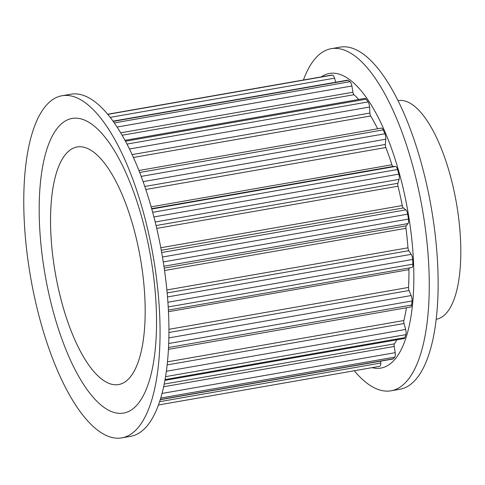 <?xml version="1.0" encoding="UTF-8"?>
<svg xmlns="http://www.w3.org/2000/svg" width="485" height="485" viewBox="0 0 485 485"><rect width="100%" height="100%" fill="white"/><g stroke="black" fill="none" stroke-linecap="round" stroke-linejoin="round"><path stroke-width="0.73" d="M372.092 367.648A149.532 53.544 -99.9 0 0 394.505 359.785A149.532 53.544 -99.9 0 0 400.992 179.505A149.532 53.544 -99.9 0 0 321.27 76.891M354.25 370.764A173.648 62.183 -99.9 0 0 391.019 390.801A173.648 62.183 -99.9 0 0 406.794 381.168A173.648 62.183 -99.9 0 0 417.591 185.252A173.648 62.183 -99.9 0 0 331.219 48.688A173.648 62.183 -99.9 0 0 315.438 58.327A173.648 62.183 -99.9 0 0 303.428 80.013M391.019 390.801L399.889 389.255A173.648 62.183 -99.9 0 0 415.669 379.616A173.648 62.183 -99.9 0 0 426.467 183.7A173.648 62.183 -99.9 0 0 340.088 47.136L331.219 48.688M129.58 377.863A120.589 43.183 80.1 0 1 118.619 384.557A120.589 43.183 80.1 0 1 55.32 273.2A120.589 43.183 80.1 0 1 77.091 146.973A120.589 43.183 80.1 0 1 137.079 241.809A120.589 43.183 80.1 0 1 129.58 377.863M58.521 126.761A149.532 53.544 80.1 0 1 141.426 216.158A149.532 53.544 80.1 0 1 137.188 404.769A149.532 53.544 80.1 0 1 54.29 315.371A149.532 53.544 80.1 0 1 58.521 126.761M62.013 95.745L70.883 94.199A173.648 62.183 80.1 0 1 157.261 230.757A173.648 62.183 80.1 0 1 146.464 426.673A173.648 62.183 80.1 0 1 130.689 436.312L121.814 437.864A173.648 62.183 80.1 0 1 35.435 301.3A173.648 62.183 80.1 0 1 46.233 105.384A173.648 62.183 80.1 0 1 62.013 95.745A173.648 62.183 80.1 0 1 148.392 232.309A173.648 62.183 80.1 0 1 137.588 428.225A173.648 62.183 80.1 0 1 121.814 437.864M411.826 267.502L168.398 310.054L411.813 267.508A4.826 1.728 80.1 0 1 411.813 267.508A4.826 1.728 80.1 0 0 412.88 264.167A147.604 52.853 80.1 0 0 412.674 259.463A4.826 1.728 80.1 0 0 412.201 256.601A4.826 1.728 80.1 0 0 411.231 254.34L408.825 250.69A2.892 1.037 80.1 0 1 407.976 247.805A136.988 49.058 80.1 0 0 405.939 228.32A2.892 1.037 80.1 0 1 406.23 225.81L408.024 223.567A4.826 1.728 80.1 0 0 408.461 219.068A147.604 52.853 80.1 0 0 407.667 214.17A4.826 1.728 80.1 0 0 407.358 212.782A4.826 1.728 80.1 0 0 405.799 209.853L403.332 207.944A2.892 1.037 80.1 0 1 402.247 205.543A136.988 49.058 80.1 0 0 397.979 186.234A2.892 1.037 80.1 0 1 397.882 183.288L399.064 179.353A4.826 1.728 80.1 0 0 398.828 174.139A147.604 52.853 80.1 0 0 398.179 171.823A147.604 52.853 80.1 0 0 397.518 169.52A4.826 1.728 80.1 0 0 395.408 166.434L393.123 166.446A2.892 1.037 80.1 0 1 391.91 164.773L151.156 206.859M168.447 349.358L410.637 307.023A4.826 1.728 80.1 0 0 411.65 305.023A147.604 52.853 80.1 0 0 412.056 300.973A4.826 1.728 80.1 0 0 411.601 296.753A4.826 1.728 80.1 0 0 411.183 295.547L409.067 290.515A2.892 1.037 80.1 0 1 408.534 287.423A136.988 49.058 80.1 0 0 408.934 269.666A2.892 1.037 80.1 0 1 409.395 267.926M406.43 307.757A136.988 49.058 80.1 0 1 403.872 320.518L167.495 361.834M164.936 380.367L404.102 338.56A4.826 1.728 80.1 0 0 404.896 337.627A147.604 52.853 80.1 0 0 405.866 334.632A4.826 1.728 80.1 0 0 405.648 329.43L404.035 323.513A2.892 1.037 80.1 0 1 403.872 320.518M396.803 339.839A136.988 49.058 80.1 0 1 394.444 343.847L164.221 384.09M160.268 399.695L392.856 359.039A4.826 1.728 80.1 0 0 393.268 358.797A147.604 52.853 80.1 0 0 394.717 357.148A4.826 1.728 80.1 0 0 395.172 352.68L394.22 346.454A2.892 1.037 80.1 0 1 394.444 343.847M380.719 361.161L380.786 363.022A4.826 1.728 80.1 0 1 379.725 366.314A4.826 1.728 80.1 0 1 379.694 366.32L158.48 404.987L379.725 366.314M330.594 75.266A4.826 1.728 80.1 0 1 330.618 75.26A4.826 1.728 80.1 0 1 330.649 75.254A147.604 52.853 80.1 0 1 332.431 75.114A4.826 1.728 80.1 0 1 334.547 78.158L335.741 82.22M113.023 121.153L347.472 80.171A4.826 1.728 80.1 0 1 348.072 80.328A147.604 52.853 80.1 0 1 350.012 81.71A4.826 1.728 80.1 0 1 351.583 84.657A4.826 1.728 80.1 0 1 351.886 85.997L352.959 92.217L120.674 132.817M358.712 99.48A136.988 49.058 80.1 0 0 354.008 94.721A2.892 1.037 80.1 0 1 352.959 92.217M124.96 140.341L364.999 98.382A4.826 1.728 80.1 0 1 366.187 99.158A147.604 52.853 80.1 0 1 368.097 101.923A4.826 1.728 80.1 0 1 369.079 104.208A4.826 1.728 80.1 0 1 369.552 107.033L369.879 113.047L132.108 154.612M377.627 128.78A136.988 49.058 80.1 0 0 370.673 115.994A2.892 1.037 80.1 0 1 369.879 113.047M138.904 170.508L381.477 128.107A4.826 1.728 80.1 0 1 383.223 129.889A147.604 52.853 80.1 0 1 384.914 133.775A4.826 1.728 80.1 0 1 385.351 135.018A4.826 1.728 80.1 0 1 385.805 139.201L385.357 144.433L144.785 186.482M391.91 164.773A136.988 49.058 80.1 0 0 385.83 147.531A2.892 1.037 80.1 0 1 385.357 144.433M398.009 100.674L398.179 100.644A110.944 39.728 80.1 0 1 456.415 203.088A110.944 39.728 80.1 0 1 436.385 319.215L436.215 319.245M62.723 305.768A120.589 43.183 80.1 0 1 77.091 146.973A120.589 43.183 80.1 0 1 140.395 258.329A120.589 43.183 80.1 0 1 118.619 384.557A120.589 43.183 80.1 0 1 62.723 305.768M397.518 169.52L152.672 212.321M395.408 166.434L151.763 209.023M393.123 166.446L151.666 208.659M385.83 147.531L145.797 189.483M385.805 139.201L143.087 181.626M384.914 133.775L141.165 176.382M383.223 129.889L139.674 172.466M370.673 115.994L133.411 157.473M369.552 107.033L129.434 149.004M368.097 101.923L126.949 144.081M366.187 99.158L125.451 141.238M354.008 94.721L122.111 135.254M351.886 85.997L117.067 127.046M350.012 81.71L114.278 122.917M348.072 80.328L113.193 121.389M334.547 78.158L110.186 117.376M332.431 75.114L107.779 114.381M330.649 75.254L107.652 114.236L330.618 75.26M380.786 363.022L159.632 401.683M393.268 358.797L160.323 399.519M394.717 357.148L160.777 398.046M395.172 352.68L162.069 393.432M394.22 346.454L163.663 386.757M404.896 337.627L165.082 379.549M405.866 334.632L165.579 376.639M405.648 329.43L166.385 371.255M404.035 323.513L167.167 364.92M411.65 305.023L168.544 347.515M412.056 300.973L168.713 343.507M411.183 295.547L168.877 337.899M409.067 290.515L168.944 332.492M408.534 287.423L168.944 329.303M408.934 269.666L168.483 311.697M412.88 264.167L168.222 306.938M412.674 259.463L167.919 302.246M411.231 254.34L167.513 296.941M408.825 250.69L167.161 292.934M407.976 247.805L166.882 289.951M405.939 228.32L164.554 270.515M406.23 225.81L164.215 268.12M408.024 223.567L163.936 266.235M408.461 219.068L163.269 261.93M407.667 214.17L162.469 257.026M405.799 209.853L161.681 252.521M403.332 207.944L161.269 250.254M402.247 205.543L160.802 247.75M397.979 186.234L156.722 228.405M397.882 183.288L156.049 225.561M399.064 179.353L155.182 221.984M398.828 174.139L153.903 216.953"/></g></svg>
